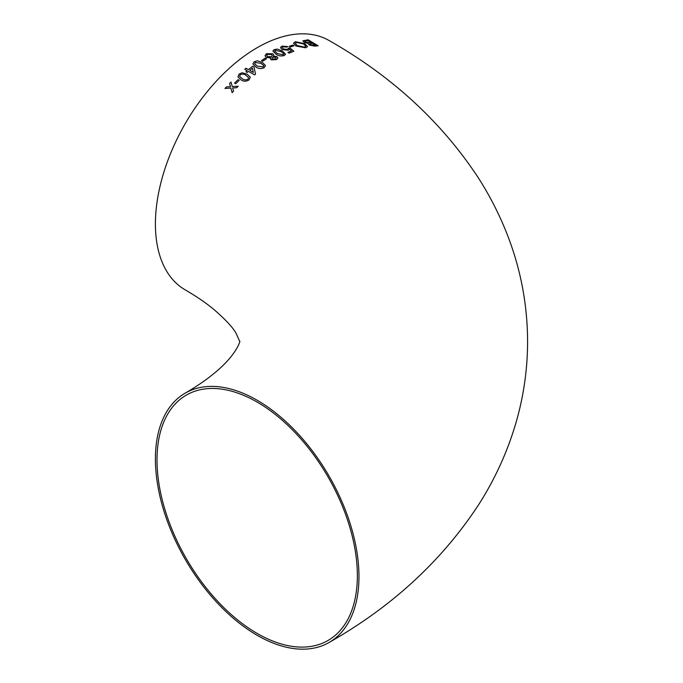 <?xml version="1.0" encoding="UTF-8"?>
<svg xmlns="http://www.w3.org/2000/svg" width="683" height="683" viewBox="0 0 683 683"><rect width="100%" height="100%" fill="white"/><g stroke="black" fill="none" stroke-linecap="round" stroke-linejoin="round"><path stroke-width="1.02" d="M270.716 57.807L270.34 58.712L271.185 59.831L276.598 59.609L277.93 57.987L276.897 56.569L273.379 56.262L273.917 55.229L272.739 53.735L266.438 53.769L264.987 55.716L266.259 57.457L270.716 57.807L270.34 58.721M266.942 53.513L264.987 55.724M329.155 642.438C391.974 606.735 441.773 560.88 478.535 504.857C495.201 478.817 507.793 451.053 516.314 421.565C523.878 395.115 527.635 368.137 527.592 340.638C527.344 302.714 520.087 266.148 505.821 230.939C498.24 212.242 488.96 194.356 477.98 177.281C441.252 121.651 391.641 76.078 329.155 40.562A143.934 83.104 120 0 0 257.184 47.69A143.934 83.104 120 0 0 163.152 174.532A143.934 83.104 120 0 0 185.213 289.865C196.559 296.482 206.061 302.97 213.719 309.331C225.689 319.695 233.202 327.797 236.25 333.628L239.724 341.5C240.698 339.135 237.855 354.246 213.813 373.592C206.129 379.979 196.602 386.493 185.213 393.135A143.934 83.104 -120 0 0 185.213 559.334A143.934 83.104 -120 0 0 329.155 642.438A143.934 83.104 -120 0 0 351.216 527.097A143.934 83.104 -120 0 0 257.184 400.264A143.934 83.104 -120 0 0 185.213 393.135M226.38 86.929L224.972 88.466L230.854 88.073L232.143 92.649L233.543 91.112L232.664 87.962L236.745 87.723L238.179 86.254L232.271 86.57L230.999 82.054L229.573 83.531L230.461 86.673L226.38 86.929L224.98 88.483M239.221 80.304L238.06 79.638L234.551 83.104L235.703 83.744L239.212 80.287L238.06 79.638L234.551 83.113M249.133 79.826L250.26 77.179L247.186 74.234L242.149 72.74L239.033 74.123L237.966 76.931L241.014 79.826C243.489 81.644 246.196 81.644 249.133 79.826M247.22 72.466L248.475 71.408L254.631 74.874L255.51 74.148L254.033 66.951L252.744 66.225L248.45 69.64L246.017 68.257L244.762 69.299L247.195 70.682L245.94 71.741L247.22 72.466M264.261 67.591L265.499 65.594L262.383 62.46L257.312 60.787L254.119 61.82L252.889 63.946L256.005 67.062C258.49 68.846 261.239 69.026 264.261 67.591M266.421 58.806L265.269 58.123L261.555 60.539L262.707 61.205L266.421 58.789L265.269 58.123L261.555 60.556M284.324 55.494L285.562 54.188L282.429 51.029L277.358 49.091L274.156 49.611L272.893 51.02L276.017 54.188C278.51 55.946 281.276 56.382 284.324 55.494M293.861 51.242L289.746 47.836L288.354 48.237L287.56 49.415L283.402 48.98L282.241 47.579L283.078 46.785L286.689 47.118L287.825 46.572L281.925 46.111L280.619 47.878L282.207 49.577L288.363 50.235L289.455 49.142L291.539 50.866L287.885 52.378L289.165 53.129L293.861 51.225L289.746 47.819L288.414 48.647M280.593 47.375L281.925 46.111M292.87 45.087L289.216 46.307L290.369 46.982L294.023 45.77L292.87 45.087L289.216 46.324M304.917 43.721L295.389 41.723L293.494 43.097L295.91 45.983L305.66 47.81L307.512 46.64L304.917 43.721L295.389 41.723M309.032 44.967L314.692 46.111L318.133 45.795L308.153 39.793L302.859 40.86L304.123 42.312L308.281 43.473L309.032 44.967M357.363 575.624A141.671 81.798 -120 0 0 295.517 433.048A141.671 81.798 -120 0 0 186.348 395.09A141.671 81.798 -120 0 0 186.348 558.677A141.671 81.798 -120 0 0 328.019 640.475A141.671 81.798 -120 0 0 357.363 575.624M318.124 45.812L308.153 39.793M308.153 39.81L302.859 40.869M309.527 43.951L310.227 44.694L315.683 45.215L312.626 43.336L309.732 43.738L310.219 44.711L315.691 45.198M304.669 41.228L305.088 40.937L305.472 42.115L311.465 42.662L308.016 40.579L305.088 40.937L305.463 42.133L311.474 42.645M295.389 41.74L293.485 43.106M307.512 46.649L304.917 43.738M295.278 43.311L297.293 45.607L304.498 47.144L305.788 46.265L303.568 43.968L296.55 42.406L295.278 43.311L297.301 45.59L304.498 47.127L305.788 46.273M294.023 45.787L292.87 45.104M291.539 50.884L287.885 52.395M288.354 48.237L287.56 49.432L283.402 48.98M283.402 48.997L282.241 47.588M287.816 46.589L281.925 46.128M285.562 54.196L282.429 51.029M282.429 51.046L277.358 49.091L274.156 49.611M274.156 49.628L272.893 51.029M274.66 51.097L277.315 53.522L283.172 54.836L283.812 53.795L281.157 51.626L275.309 50.286L274.66 51.114L277.307 53.539L283.18 54.819L283.846 54.068M277.93 57.995L276.897 56.569M276.897 56.587L273.379 56.262M273.917 55.246L272.739 53.735L266.438 53.786M271.851 58.251L272.44 59.054L275.428 58.969L276.163 58.072L275.599 57.278L272.594 57.329L271.851 58.251L272.44 59.037L275.428 58.951L276.163 58.072M266.712 55.571L267.565 56.698L271.475 56.663L272.329 55.596L271.475 54.461L267.582 54.444L266.712 55.571L267.565 56.68L271.475 56.646L272.329 55.596M265.499 65.602L262.383 62.46M262.383 62.477L257.312 60.787L254.119 61.82L252.889 63.954M254.639 63.758L257.278 66.114L263.126 66.943L263.758 65.611L261.111 63.348L255.271 62.477L254.639 63.767L257.286 66.123L263.117 66.925L263.783 65.773M255.229 72.765L254.033 66.951M254.033 66.968L252.744 66.225M252.744 66.242L248.45 69.64M248.458 69.657L246.017 68.257L244.762 69.316M247.195 70.699L245.948 71.758M249.739 70.366L253.342 72.415L252.471 68.172L249.739 70.366L253.342 72.407M250.26 77.188L247.186 74.234L242.149 72.74L239.033 74.123M239.033 74.131L237.966 76.94M239.639 76.462L242.243 78.682C243.908 80.073 245.829 80.235 248.006 79.185L248.603 77.631L245.948 75.318C244.283 73.935 242.371 73.755 240.185 74.771L239.639 76.47L242.243 78.682C243.908 80.065 245.82 80.227 247.997 79.168L248.603 77.631M232.143 92.666L230.854 88.073M238.188 86.271L232.271 86.57M231.008 82.071L229.573 83.531L230.461 86.673M230.461 86.681L226.38 86.937"/></g></svg>
